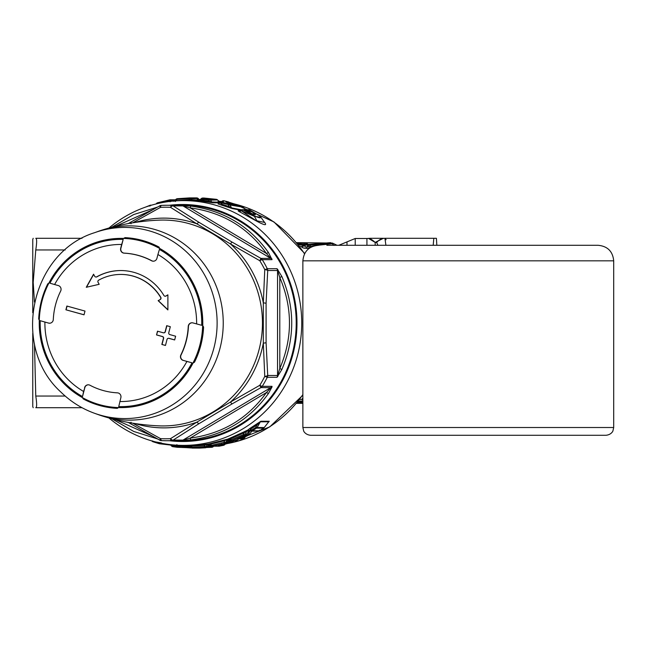 <?xml version="1.0" encoding="UTF-8"?>
<svg xmlns="http://www.w3.org/2000/svg" width="646" height="646" viewBox="0 0 646 646"><rect width="100%" height="100%" fill="white"/><g stroke="black" fill="none" stroke-linecap="round" stroke-linejoin="round"><path stroke-width="0.97" d="M209.611 444.537L208.69 444.819M207.285 446.661A2.334 0.606 83.2 0 0 207.77 447.298A2.334 2.253 90 0 0 209.264 446.443L207.213 446.443M210.184 446.677L210.394 446.443A2.334 2.253 90 0 1 208.9 447.298L203.821 447.783L208.916 447.29A2.334 0.598 -96.8 0 1 208.9 447.298L199.008 447.969A2.334 2.253 90 0 0 199.517 447.88M226.916 202.343L228.418 203.038M240.554 437.657L239.44 438.271A2.334 2.253 90 0 1 238.431 439.102L242.145 437.762L241.329 436.954M226.762 442.478A2.334 0.589 73.4 0 0 227.432 443.229A2.334 2.253 90 0 0 228.579 442.421L226.738 442.421A2.334 2.253 90 0 1 225.591 443.229L220.617 444.593M226.996 441.993L229.362 439.974L229.831 440.386M225.825 442.421L226.689 442.567L229.936 439.805M218.905 445.037L225.632 443.221A2.334 0.573 -106.6 0 1 225.591 443.229L212.251 446.168A2.334 2.253 90 0 1 210.354 445.619M219.721 444.819A2.334 2.253 90 0 1 218.752 445.312L222.394 444.61L221.731 443.778M221.877 445.037L228.563 443.229L222.394 444.61M246.086 434.718L246.223 434.653A2.334 0.549 63.1 0 0 247.055 435.412A2.334 2.253 90 0 0 247.911 434.653L246.223 434.653L249.598 430.502M241.774 438.271L240.772 439.102L243.259 437.762L243.389 436.954L243.259 437.762L248.185 435.412A2.334 2.253 90 0 0 249.041 434.653L247.911 434.653L249.824 431.181L249.186 430.874M229.734 438.254L243.679 432.012L244.382 432.626L247.014 430.664L244.939 434.653A2.334 2.253 90 0 1 244.083 435.412L243.251 434.653L231.203 439.853L230.396 438.973L229.273 439.522L227.594 439.159L229.734 438.254L230.396 438.973L244.382 432.626L243.251 434.653L246.069 434.653A2.334 2.253 90 0 1 245.214 435.412L240.288 437.762L240.417 436.954L240.288 437.762L237.801 439.102L238.431 439.102M210.257 446.661A2.334 0.606 83.2 0 0 210.741 447.298A2.334 2.253 90 0 0 212.235 446.443L210.184 446.443M207.213 446.677L207.423 446.443A2.334 2.253 90 0 1 205.929 447.298L199.008 447.969M202.174 446.927L202.699 447.783M201.988 447.92L203.821 447.783M202.489 447.88A2.334 2.253 90 0 1 201.98 447.969L205.67 447.783L205.145 446.927M190.643 447.097L186.185 446.79L186.702 445.845L191.087 446.249L204.911 445.32L204.241 446.443A2.334 0.606 83.2 0 0 204.798 447.298L192.556 448.098A2.334 2.253 90 0 1 192.524 448.098L199.59 448.098A2.334 2.253 -90 0 0 199.622 448.098L205.67 447.783M229.233 203.555L229.911 202.779L232.835 203.692L232.148 204.451M233.117 204.281L233.359 204.354C235.491 204.863 235.322 204.645 232.835 203.692M232.875 204.241L227.723 202.804L226.003 201.94L229.911 202.779M233.254 204.677L234.183 204.491L226.003 201.94M227.723 202.804L227.158 202.569M238.802 438.271L237.801 439.102M248.306 435.347A2.334 0.533 -116.8 0 1 248.25 435.396A2.334 0.533 -116.8 0 1 248.185 435.412L247.055 435.412L242.145 437.762M208.86 444.4A1.55 1.502 90 0 0 208.561 444.367L208.561 444.367A1.55 1.502 90 0 0 207.39 444.949L209.264 444.601M208.876 444.949L207.423 446.443L206.292 446.443A2.334 2.253 90 0 1 204.798 447.298L205.929 447.298A2.334 0.598 -96.8 0 0 205.945 447.29A2.334 2.334 0 0 0 207.342 446.604L210.047 444.367M229.572 440.136A1.946 1.873 -90 0 0 227.037 440.548L228.458 440.548L228.91 439.974L228.458 440.548A1.946 1.873 90 0 1 229.209 439.95M219.365 446.16A2.334 0.589 -100.4 0 1 219.341 446.168A2.334 0.589 -100.4 0 1 219.309 446.168L223.508 445.312L221.198 445.312M247.095 431.092A1.946 1.898 143.2 0 1 249.8 430.664A2.334 0.493 -54.1 0 1 249.8 430.664L249.211 430.26L247.095 431.092A4.272 0.904 -54.1 0 0 247.281 431.181A1.946 1.873 90 0 1 249.518 430.494M248.815 430.349L249.816 430.68A2.334 2.334 0 0 0 251.197 431.132A2.334 2.253 -90 0 1 249.897 430.704A2.334 0.493 -54.1 0 1 249.816 430.68L249.065 430.188L247.022 430.922M247.281 431.181L248.863 431.181A1.946 1.873 -90 0 1 249.59 430.543L246.069 434.653M190.659 447.202A2.334 0.606 92.9 0 0 191.063 447.961L182.043 447.274L184.053 446.426L186.185 446.79L186.581 447.646L177.375 447.29A2.334 2.253 90 0 1 177.109 447.274L172.87 446.685A2.334 0.589 98.9 0 1 172.845 446.685A2.334 0.589 98.9 0 1 172.53 445.853L171.537 446.006A2.334 2.334 0 0 0 172.845 446.685L177.109 447.274L176.746 446.426L172.53 445.853L171.368 444.658M159.069 442.744L159.255 443.705L152.973 441.743A2.334 0.565 108.9 0 1 152.924 441.735A2.334 0.565 108.9 0 1 152.755 441.178M35.74 250.155L35.772 249.962C36.927 242.484 36.927 238.6 35.772 238.301C32.332 238.301 32.332 238.301 35.772 238.301L82.01 238.301M32.76 312.737L32.76 239.464L33.188 238.301M33.188 407.699L32.76 406.536L32.76 333.263M157.309 203.66L157.616 202.771L169.841 199.832A2.334 2.253 90 0 1 172.006 200.696L174.606 200.696M174.154 201.189L172.183 201.035A1.55 1.502 -90 0 0 172.296 201.164M175.219 200.914L176.907 199.557A2.334 0.598 -96.8 0 1 177.262 198.71A2.334 0.598 -96.8 0 1 177.279 198.702L189.528 197.902A2.334 2.253 90 0 1 191.305 198.766L198.128 198.5M216.329 199.323A2.334 0.589 98.9 0 0 216.297 199.315L204.023 198.039A2.334 2.253 -90 0 0 203.805 198.039M204.039 198.039L202.901 198.039A2.334 2.253 -90 0 0 202.787 198.039A2.334 2.334 0 0 0 201.14 198.718L202.392 198.903A2.334 0.606 -87.1 0 1 202.901 198.039L209.893 198.726L204.968 198.726L209.199 199.315A2.334 2.253 90 0 1 210.612 200.147L217.484 199.929M206.849 199.21L207.39 198.354M203.232 199.283A2.334 2.253 90 0 1 204.709 198.71L209.893 198.726M230.63 203.458L230.388 202.683L223.952 200.785L222.805 202.295L229.08 204.257L242.145 206.486L230.388 202.683L230.63 203.458M229.338 202.683L228.095 201.899M234.183 204.556L233.965 203.797L234.183 204.556M229.306 202.658L237.817 204.847M82.01 407.699L35.772 407.699C32.332 407.699 32.332 407.699 35.772 407.699C32.332 407.699 32.332 407.699 35.772 407.699C36.927 407.4 36.927 403.516 35.772 396.046L34.472 343.914M245.335 435.347A2.334 0.533 -116.8 0 1 245.278 435.396A2.334 0.533 -116.8 0 1 245.214 435.412L244.083 435.412L231.987 440.709L231.203 439.853L229.629 440.184A1.946 1.881 -14.1 0 0 226.819 440.378A4.272 0.872 129 0 0 227.037 440.548M210.087 443.608L208.028 444.012L210.507 444.182L224.848 440.62L223.766 442.421L211.63 445.304L210.087 443.608L227.594 439.159L229.273 439.522L229.629 440.184A2.326 0.476 129 0 0 229.669 440.249A2.326 0.476 129 0 0 229.75 440.273A2.334 2.253 -90 0 0 231.987 440.709L239.036 440.709L243.13 439.102A2.334 0.549 -112.5 0 0 243.187 439.086A2.334 2.334 0 0 0 244.099 438.408L244.131 438.271A2.334 2.253 90 0 1 243.13 439.102L240.772 439.102M243.276 438.271L244.131 438.271L245.302 436.833M207.39 444.949L209.506 444.811L207.213 444.714L206.292 446.443L190.869 447.412A2.334 2.334 0 0 0 192.524 448.098A2.334 2.253 90 0 1 191.022 447.5M209.247 444.585L208.561 444.367M209.74 444.965L209.191 444.375M209.433 444.747L210.192 445.506A2.334 2.334 0 0 0 211.856 446.2L218.913 446.2A2.334 2.253 90 0 0 219.309 446.168L212.251 446.168A2.334 0.598 79.5 0 1 211.63 445.304L210.079 445.304M224.622 444.69L224.808 444.472A2.334 2.253 90 0 1 223.508 445.312L223.54 445.312A2.334 2.334 0 0 0 224.743 444.618L225.139 444.198M228.797 442.421L229.718 442.421A2.334 2.253 90 0 1 228.563 443.229A2.334 0.573 -106.6 0 0 228.603 443.221A2.334 2.334 0 0 0 229.661 442.567L231.43 440.548M227.497 439.369L225.607 442.421A2.334 2.253 90 0 1 224.461 443.229L223.766 442.421L226.746 442.421L228.458 440.548M263.73 428.064A2.334 0.493 -123.7 0 1 263.681 428.137A2.334 0.493 -123.7 0 1 263.608 428.153A2.334 2.253 -90 0 0 264.23 427.531L257.116 427.531A2.334 2.253 90 0 1 256.494 428.153L252.336 430.809L251.496 430.139L249.816 430.591L250.583 429.21L251.496 430.139L255.646 427.531L257.116 427.531L260.362 421.79L257.253 424.729L250.583 429.21L249.727 428.532L247.014 430.664M256.389 424.139L257.253 424.729L255.646 427.531A2.334 0.525 56.2 0 0 256.494 428.153L263.608 428.153L259.442 430.809L252.336 430.809A2.334 2.253 -90 0 1 251.197 431.132L258.295 431.132A2.334 2.334 0 0 0 259.506 430.793L263.681 428.137A2.334 2.334 0 0 0 264.222 427.636L268.752 421.79L260.362 421.79L260.863 421.257L249.727 428.532M249.041 434.653L251.835 431.181L250.099 430.858M213.156 446.677L213.366 446.443A2.334 2.253 90 0 1 211.872 447.298L211.888 447.29A2.334 2.334 0 0 0 213.285 446.604L213.673 446.2M172.716 444.876L177.262 445.498L176.746 446.426L179.12 446.426A2.334 2.253 90 0 1 177.375 447.29A2.334 2.334 0 0 1 177.093 447.274M186.613 445.385A2.334 0.598 94.8 0 1 186.702 445.845L184.376 445.845L184.053 446.426L179.12 446.426L179.443 445.845L184.376 445.845A2.334 2.253 90 0 1 184.853 445.385M152.771 441L151.802 440.903M161.185 443.188A2.334 2.067 97.3 0 1 159.554 443.77A2.334 2.334 0 0 1 159.215 443.705L152.924 441.735A2.334 2.334 0 0 1 151.915 441.048L151.883 441M161.419 442.922L155.743 441.961M304.436 248.217L306.882 248.387L306.89 246.909C305.033 247.168 304.532 246.627 305.388 245.286L305.59 244.414L307.359 243.615L304.161 243.13L304.161 243.954L301.868 246.885M309.111 248.387L306.89 248.387C303.2 248.096 301.529 247.588 301.868 246.861L305.388 245.286L305.59 244.414L297.644 243.954M307.359 243.615L307.351 244.212L307.359 243.615L304.161 243.13L296.966 243.13M330.615 242.654L308.82 244.406L310.145 245.157L331.648 243.485L330.615 242.654M309.208 248.387L308.82 245.189L310.145 245.157L310.468 246.602L306.89 246.909L308.102 245.189L305.59 245.004L307.351 244.212L308.82 244.406L308.82 245.189L308.102 245.189L308.102 244.406M65.173 249.954L35.772 249.954L33.196 282.383L34.472 302.086M145.592 207.075L150.025 205.323M157.616 202.771L157.576 202.779A2.334 2.334 0 0 0 156.518 203.433L169.518 200.696L172.006 200.696L172.102 201.189M175.437 201.528L175.801 200.68L189.641 199.751L189.068 198.766L175.865 199.396A2.334 2.334 0 0 1 177.262 198.71L189.528 197.902L189.068 198.766L191.305 198.766L191.886 199.784L189.641 199.751L189.181 200.615L193.582 200.648A2.334 2.253 90 0 1 191.886 199.784L200.09 200.082L200.922 199.016L199.178 199.88A2.334 2.253 -90 0 0 199.178 199.88A2.334 2.253 -90 0 1 197.426 199.016L197.111 199.784A2.334 2.253 90 0 0 198.806 200.648L201.423 199.864L202.392 198.903L203.635 198.968M198.597 199.016A2.334 2.253 -90 0 0 199.735 199.792L197.426 199.016M220.286 202.101L217.686 200.147A2.334 2.253 -90 0 0 216.273 199.315A2.334 0.589 98.9 0 0 216.273 199.315L209.199 199.315A2.334 0.598 -81.1 0 0 208.61 200.147L210.612 200.147L211.718 201.996L209.336 201.342L208.61 200.147L203.07 199.38L202.085 200.357L203.45 200.502L204.968 198.726A2.334 2.253 90 0 0 204.709 198.71L204.709 198.71A2.334 2.334 0 0 0 203.07 199.38M199.097 199.42L198.37 198.766A2.334 2.253 -90 0 0 196.594 197.902L189.585 197.902M221.328 201.956L217.968 201.73L218.364 201.294A4.635 0.937 -130 0 1 218.461 201.237A2.334 2.277 -104.5 0 0 220.787 202.028A2.334 2.277 -104.5 0 0 220.795 202.028A2.334 2.277 -104.5 0 0 221.312 201.827M218.364 201.294A2.334 2.285 -136.2 0 0 221.788 201.447L223.952 200.785A2.334 0.581 102.8 0 1 223.984 200.785A2.334 0.581 102.8 0 0 223.984 200.785A2.334 2.334 0 0 0 221.788 201.447L220.795 202.028M242.258 206.542A2.334 0.549 112 0 0 242.202 206.494A2.334 0.549 112 0 0 242.145 206.486L242.985 207.188L230.024 205A2.334 2.067 -81.2 0 0 229.08 204.257A2.334 0.581 -71 0 0 228.377 205L229.241 206.607L221.336 204.055L222.135 203.078L230.024 205L231.543 207.883L229.241 206.607L228.531 207.342L232.39 208.593L231.543 207.883L241.37 209.805M228.531 207.342L220.666 204.839L221.336 204.055L220.399 203.078A2.334 2.326 37.5 0 1 222.805 202.295L222.135 203.078L220.399 203.078L221.497 201.77M220.399 203.078L221.53 201.73M218.752 201.245L219.616 202.117L218.461 201.237M229.064 202.271A2.334 2.326 -141.2 0 0 228.151 201.818L228.409 202.61M242.985 207.188L242.315 207.188L242.985 207.188L245.52 209.692L244.664 209.514L246.142 210.362M244.664 209.514L243.647 209.829M245.44 210.572L246.287 210.305M246.772 210.774L246.191 210.33M249.534 209.893L259.829 216.022L261.016 217.371L254.427 216.362L254.064 215.699C260.225 218.51 261.993 218.51 259.369 215.699L249.582 209.902A2.334 2.334 0 0 0 248.653 209.708A2.334 2.253 90 0 1 249.614 209.934L248.799 209.934L254.694 213.56C256.236 215.07 255.194 215.07 251.577 213.56L242.993 209.934L254.064 215.699M260.104 216.362L259.369 215.699M261.016 217.371L264.553 222.426L256.906 220.811L254.427 216.362L241.249 210.701L242.993 209.934A2.334 2.253 90 0 0 242.024 209.708L243.808 209.934M245.706 210.709L246.522 210.144L245.755 210.733M243.55 209.716L243.058 210.16M224.38 440.096L224.848 440.62L227.497 439.183M268.235 422.452L268.736 421.895M243.679 432.012L247.499 430.147L249.065 430.188M204.911 445.32L208.028 444.012L204.346 444.472L204.911 445.32M176.891 444.65L177.262 445.498L179.443 445.845L180.008 445.336M316.992 245.359L332.084 243.784C334.919 244.616 334.919 244.616 332.084 243.784L331.648 243.485L332.383 243.066L337.059 245.294M298.46 244.955L304.888 245.214L305.421 244.648L303.652 244.648M302.869 400.229L301.868 399.139L302.869 399.648M170.116 201.818L169.518 200.696A2.334 0.589 -100.4 0 1 169.809 199.832A2.334 0.589 -100.4 0 1 169.841 199.832M221.069 202.246L211.718 201.996A2.334 2.253 -90 0 0 213.043 202.82L208.731 202.174L209.336 201.342L203.45 200.502L202.892 201.35L200.438 201.011L202.085 200.357M202.529 199.921L201.423 199.864L200.914 200.72L193.582 200.648M221.312 201.996L219.067 202.82A2.334 2.253 90 0 1 217.742 201.996L217.968 201.73M220.666 204.839L218.041 203.91L220.698 202.691M245.682 211.323L245.391 210.564L245.682 211.323M263.834 221.408C267.589 225.753 265.369 225.753 257.173 221.408L241.249 210.701L238.326 211.04L239.65 210.766M257.173 221.408L239.343 211.662L241.079 210.879L240.546 210.281A2.334 2.253 90 0 1 242.024 209.708A2.334 2.334 0 0 0 240.482 210.297L239.068 210.854A2.334 2.253 90 0 1 238.18 210.661M248.064 211.904L247.079 210.967L249.17 211.323L249.404 212.946M249.752 210.564L249.17 211.323L250.971 213.269M246.78 211.266L247.079 210.967L246.255 210.386M251.415 213.463L252.32 213.979L254.694 213.56M169.422 205.275A118.501 114.463 90 0 1 277.449 256.801A118.501 114.463 90 0 1 282.964 379.816A118.501 114.463 90 0 1 169.422 440.725M132.729 222.822L160.555 207.334A3.884 1.001 -92.6 0 1 161.33 205.388A117.725 113.712 90 0 1 166.385 205.275L182.511 205.275A117.725 113.712 90 0 1 279.621 261.751A117.725 113.712 90 0 1 281.648 380.655A117.725 113.712 90 0 1 182.511 440.725L166.385 440.725A117.725 113.712 90 0 1 161.339 440.612L160.555 438.666L132.729 423.178M268.583 422.096L269.253 421.257A2.334 2.253 -90 0 0 268.752 421.79L264.23 427.531M108.932 228.038A122.385 118.218 90 0 1 183.512 200.615A122.385 118.218 90 0 1 287.26 381.673A122.385 118.218 90 0 1 183.512 445.385L190.61 445.385L192.556 448.098L211.888 447.29M190.61 445.385L204.346 444.472M183.512 445.385A122.385 118.218 90 0 1 108.932 417.962M310.944 247.208L310.468 246.602L314.545 245.779M304.888 245.214L301.868 246.861M302.869 398.194L301.868 399.139L302.869 399.252M189.908 200.615L183.512 200.615M208.731 202.174L202.892 201.35M201.544 200.753L200.914 200.72M218.041 203.91L219.067 202.82L213.043 202.82M240.635 210.168L232.39 208.593M239.343 211.662L238.326 211.04M302.869 341.661L302.869 304.339M303.668 248.064L304.153 248.169M332.084 243.784L334.16 245.44M433.191 245.294L433.821 238.301L384.927 238.301L386.13 239.714M436.833 245.294L436.413 238.301M377.95 245.294L376.683 242.541L375.173 242.403C372.153 239.698 369.924 238.366 368.478 238.406L375.173 242.403L383.417 238.301L370.029 238.301L383.417 238.301M385.912 245.294L384.927 238.301C381.6 238.374 378.855 239.787 376.683 242.541M433.821 238.301L433.829 238.301C437.269 238.301 437.269 238.301 433.821 238.301M198.879 222.256L173.144 205.904A3.884 1.809 -56.9 0 0 170.487 207.334L196.739 223.782L198.879 222.256L231.971 242.04L230.46 243.946L259.797 260.709L260.96 258.392L270.787 258.392L182.971 205.904A2.334 0.525 120.9 0 0 183.189 205.824L181.211 205.388L182.971 205.904L173.144 205.904A3.884 3.755 -90 0 0 171.44 205.388A117.725 113.712 90 0 0 166.385 205.275L161.33 205.388A3.884 1.001 -92.6 0 1 161.339 205.388L161.33 205.388A3.884 3.755 -90 0 0 159.659 205.888L160.555 207.334A115.787 111.839 90 0 1 170.487 207.334L171.44 205.388L181.211 205.388L190.199 207.883L266.386 253.426L272.023 259.668L268.486 252.554L266.386 253.426C247.87 227.457 222.474 212.276 190.199 207.883L190.756 206.09L182.398 205.428M190.756 206.09C223.669 210.572 249.574 226.06 268.486 252.554M111.823 227.255L133.69 214.561L157.301 207.156L133.657 214.569L111.75 227.271M277.828 269.455L277.804 270.512L277.069 268.72L277.546 270.512L267.719 270.512A3.884 3.755 -90 0 0 267.299 268.72L264.763 269.616A115.787 111.839 -90 0 0 261.024 262.76A115.787 111.839 90 0 0 259.797 260.709A3.884 0.541 -31.7 0 1 262.244 259.668A117.725 113.712 90 0 1 263.503 261.751A117.725 113.712 90 0 1 267.299 268.72L277.069 268.72L281.866 276.536C295.004 307.512 295.004 338.488 281.866 369.455L277.069 377.28L267.299 377.28L264.763 376.384A3.884 0.969 -3.9 0 0 267.719 375.488L267.719 375.488A3.884 3.755 90 0 1 267.299 377.28A117.725 113.712 90 0 1 262.244 386.332L272.023 386.332L271.982 387.027L271.005 387.689L272.023 386.332L270.787 387.608L182.971 440.096L181.211 440.612L190.756 439.91L190.199 438.117L181.211 440.612L171.44 440.612A3.884 1.001 -92.6 0 1 170.487 438.666A3.884 1.809 56.9 0 0 173.144 440.096L182.971 440.096A2.334 0.525 -120.9 0 1 183.189 440.176L182.398 440.572M190.756 439.91C223.669 435.428 249.574 419.94 268.486 393.446L271.982 387.027M111.75 418.729L133.657 431.431L157.309 438.852L133.69 431.439L111.823 418.745M277.828 376.545L277.804 375.488L277.069 377.28L279.791 368.543L281.866 369.455M135.062 222.458A104.878 101.309 90 0 1 196.739 223.782L230.46 243.946A104.878 101.309 90 0 1 250.406 268.429A104.878 101.309 90 0 1 263.31 302.845L266.087 303.216L267.719 270.512A3.884 0.969 3.9 0 0 264.763 269.616L263.31 302.845L263.31 343.155A104.878 101.309 90 0 1 230.46 402.054L231.971 403.96L198.879 423.744L196.739 422.218L230.46 402.054L259.797 385.291L260.96 387.608A3.884 3.755 -90 0 0 262.244 386.332A3.884 0.541 -148.3 0 1 259.797 385.291A115.787 111.839 -90 0 0 264.763 376.384L263.31 343.155L266.087 342.784L267.719 375.488L277.546 375.488L277.546 270.512L279.791 277.457C292.686 307.819 292.686 338.181 279.791 368.543L279.791 277.457L281.866 276.545M271.982 258.973L271.005 258.311L272.023 259.668L262.244 259.668A3.884 3.755 -90 0 0 260.96 258.392L231.971 242.04M268.486 393.446L266.386 392.574L271.005 387.689L260.96 387.608L231.971 403.96M131.041 223.782L130.573 222.256L159.627 205.904M135.062 423.542A104.878 101.309 90 0 0 196.739 422.218L170.487 438.666A115.787 111.839 -90 0 1 160.555 438.666L159.627 440.128A3.884 3.755 -90 0 0 161.314 440.612M131.041 422.218L130.573 423.744L159.627 440.096M120.867 270.545A52.455 50.663 90 0 0 96.908 276.835L96.706 276.835A52.455 50.663 90 0 1 120.762 270.545A52.455 50.663 90 0 1 133.875 272.337A52.455 50.663 90 0 1 163.89 295.48A1.55 1.502 90 0 0 165.925 296.005L167.887 294.947M166.127 296.005A1.55 1.502 90 0 1 165.271 296.215M96.908 276.835A1.55 1.502 90 0 1 96.093 277.021M86.499 287.228L93.654 274.389M120.867 274.437A48.563 46.916 90 0 1 120.964 274.437A48.563 46.916 90 0 1 133.108 276.084A48.563 46.916 90 0 1 160.797 297.338A1.55 1.502 90 0 1 160.273 299.51L158.141 300.656L167.887 309.927L167.887 294.834L165.925 296.005M167.887 309.733L158.343 300.656L160.273 299.51M84.045 314.772L65.9 309.789L84.028 314.82L84.997 311.065L66.869 306.043L65.9 309.789M67.063 306.091L66.102 309.789M165.473 345.4L161.839 344.447L165.465 345.457L167.015 339.449A1.55 1.502 90 0 1 168.856 338.351L174.654 339.957L175.623 336.211L169.825 334.596A1.55 1.502 90 0 1 168.768 332.698L170.318 326.69L166.692 325.681L165.142 331.689A1.55 1.502 90 0 1 163.301 332.787L157.503 331.18L156.526 334.935L162.332 336.542A1.55 1.502 90 0 1 163.39 338.447L161.839 344.447M168.566 338.302A1.55 1.502 90 0 1 169.058 338.351L168.856 338.351M174.67 339.909L169.058 338.351M166.878 325.737L165.344 331.689A1.55 1.502 90 0 1 163.793 332.835M157.689 331.228L156.526 334.935M162.041 344.447L163.591 338.447A1.55 1.502 90 0 0 162.534 336.542L156.728 334.935M48.515 283.836L47.788 283.812A85.45 82.543 -90 0 0 38.695 318.971L39.358 320.384M127.997 237.841L125.033 237.639L123.58 238.422A84.618 81.727 90 0 0 121.052 238.382A84.618 81.727 90 0 0 121.012 238.382M125.033 237.639A85.45 82.543 90 0 1 126.519 237.728A85.45 82.543 90 0 1 158.997 247.063L159.707 248.452A84.618 81.727 90 0 1 177.464 261.775A84.618 81.727 90 0 1 202.779 323A84.618 81.727 90 0 1 202.747 325.616L203.587 327.029A85.45 82.543 90 0 1 194.494 362.188L193.065 363.02A84.618 81.727 90 0 1 121.052 407.618A84.618 81.727 90 0 1 121.012 407.618M47.788 283.812L49.039 282.98M130.734 238.447L123.58 238.422M84.747 398.848L83.286 398.937A85.45 82.543 90 0 0 117.249 408.361L118.525 407.578M83.286 398.937L82.397 397.548M134.497 238.673A84.618 81.727 -90 0 0 131.614 238.479M88.567 384.814A3.868 3.739 -90 0 0 84.812 387.681L82.51 396.563A83.641 80.79 90 0 1 65.198 383.522A83.641 80.79 90 0 1 40.205 320.699L48.571 323.089A3.884 3.755 90 0 0 53.295 319.528A69.938 67.555 90 0 1 60.659 291.08A3.884 3.755 90 0 0 58.285 285.556L54.611 284.539A78.546 75.873 90 0 1 121.666 244.463L120.681 248.266A3.884 3.755 90 0 0 124.121 253.151A69.938 67.555 90 0 1 151.592 260.774L151.802 260.758A69.954 67.564 -90 0 0 124.323 253.135L124.121 253.151M48.571 323.089L40.205 320.699M84.812 387.681L83.609 391.484A78.546 75.873 90 0 1 68.395 379.832A78.546 75.873 90 0 1 44.897 322.071M84.594 387.681A3.884 3.755 90 0 1 89.931 385.226A69.938 67.555 90 0 0 116.361 392.784L116.563 392.8A69.954 67.564 -90 0 0 117.564 392.865M117.524 392.857L117.41 392.849A69.938 67.555 90 0 1 116.361 392.784M117.41 392.849A3.884 3.755 90 0 1 120.85 397.734L118.735 406.609A83.641 80.79 90 0 0 192.015 362.81L186.912 361.461A78.546 75.873 90 0 1 119.865 401.537M183.238 360.444A3.884 3.755 90 0 1 180.872 354.92L181.082 354.92A3.868 3.739 -90 0 0 183.448 360.428L186.912 361.461M192.33 322.798A3.868 3.739 -90 0 0 188.446 326.472L188.236 326.472A69.938 67.555 90 0 1 180.872 354.92M188.236 326.472A3.884 3.755 90 0 1 192.952 322.911L201.722 325.301A83.641 80.79 90 0 0 176.729 262.478A83.641 80.79 90 0 0 159.417 249.437L157.915 254.516A78.546 75.873 90 0 1 173.128 266.168A78.546 75.873 90 0 1 196.626 323.929M151.592 260.774A3.884 3.755 90 0 0 156.93 258.319L157.915 254.516M96.706 276.835A1.55 1.502 90 0 1 94.687 276.246L93.557 274.211L86.265 287.284L99.185 284.305L98.071 282.31A1.55 1.502 90 0 1 98.66 280.162A48.563 46.916 90 0 1 120.762 274.437A48.563 46.916 90 0 1 132.906 276.084A48.563 46.916 90 0 1 160.596 297.338A1.55 1.502 90 0 1 160.071 299.51M124.323 253.135A3.868 3.739 -90 0 1 120.891 248.266L123.192 239.391L121.666 244.463M151.802 260.758A3.868 3.739 -90 0 0 153.651 261.186M181.082 354.92A69.954 67.564 -90 0 0 188.446 326.472M183.448 360.428L192.015 362.81M82.51 396.563L83.609 391.484M48.781 323.073A3.868 3.739 -90 0 0 49.887 323.202M123.192 239.391A83.641 80.79 90 0 0 49.912 283.19L54.611 284.539M39.236 323A84.618 81.727 90 0 1 120.964 238.382A84.618 81.727 90 0 1 202.699 323A84.618 81.727 90 0 1 120.964 407.618A84.618 81.727 90 0 1 39.236 323M326.852 245.294L598.156 245.294L326.852 245.294M613.7 427.515L302.869 427.515L303.66 430.939C303.499 430.834 305.146 434.79 310.645 435.283L605.932 435.283C611.431 434.79 613.07 430.834 612.909 430.939L613.7 427.515L613.7 260.831L302.869 260.831C303.79 251.399 308.974 246.215 318.413 245.294M210.152 444.949L209.264 446.443L210.846 445.974M225.68 443.204A2.334 0.573 -106.6 0 1 225.632 443.221A2.334 2.334 0 0 0 226.689 442.567M218.227 445.312L218.752 445.312M229.718 442.421L228.579 442.421L230.081 440.548M213.6 446.2L212.381 446.2M191.733 447.961L191.184 447.961A2.334 2.334 0 0 1 191.063 447.961A2.334 0.606 92.9 0 0 191.071 447.961A2.334 2.253 -90 0 0 191.62 447.92M296.966 402.87L302.869 402.87M156.631 203.377A2.334 2.253 90 0 1 157.535 202.796M175.995 199.323A2.334 2.253 90 0 1 177.238 198.71M219.979 202.053L217.613 199.994A2.334 2.334 0 0 0 216.297 199.315L204.023 198.039A2.334 2.334 0 0 0 203.91 198.039L202.787 198.039A2.334 2.253 -90 0 0 201.294 198.629M243.235 439.054A2.334 0.549 -112.5 0 1 243.187 439.086L239.036 440.709A2.334 2.253 90 0 1 238.277 440.847A2.334 2.334 0 0 0 239.085 440.701L239.125 440.677M242.169 438.271L244.131 438.271M228.652 443.204A2.334 0.573 -106.6 0 1 228.603 443.221L221.667 445.086M224.089 444.472L225.042 444.222M259.442 430.809L259.498 430.139L259.442 430.809A2.334 2.253 90 0 1 258.295 431.132M172.821 446.677A2.334 2.253 90 0 1 171.666 446.071M151.947 441.081A2.334 2.326 -148.1 0 0 152.884 441.711M159.013 442.922L159.255 443.705A2.334 2.067 97.3 0 0 159.554 443.77L170.625 445.062M297.644 402.046L302.869 402.046M149.937 206.147L150.066 205.299L145.415 207.14M151.398 205.218A2.334 2.253 -90 0 0 150.114 205.291M229.08 202.279A2.334 2.334 0 0 0 228.191 201.827L228.151 201.818M238.099 205.598L237.906 204.863L238.099 205.598M234.635 204.007A122.385 118.218 -90 0 1 237.494 204.758L237.906 204.863M246.522 210.144A2.334 2.253 90 0 1 247.838 209.708L247.838 209.708A2.334 2.253 90 0 1 248.799 209.934M65.173 396.046L35.772 396.046M298.46 401.045L302.869 401.045M220.69 202.707L221.198 202.117M269.253 421.257L260.863 421.257M301.876 399.454L299.72 399.454M239.464 210.814L238.996 210.661M302.869 394.593A122.385 118.218 90 0 1 227.634 443.511M299.72 246.546L301.876 246.546M304.532 253.854A122.385 118.218 -90 0 0 238.116 204.927M221.675 201.56A122.385 118.218 -90 0 0 218.8 201.221L221.683 201.552M346.991 245.294L346.991 241.895L338.762 245.294M355.219 245.294L355.219 238.495L346.991 241.895M355.219 238.495L366.928 238.495L366.928 245.294M375.173 242.403L375.173 245.294M115.529 226.31L152.408 209.877M198.879 423.744L173.144 440.096A3.884 3.755 -90 0 1 171.44 440.612A117.725 113.712 90 0 1 166.385 440.725L161.33 440.612A3.884 3.884 0 0 1 159.627 440.128M266.087 342.784L266.087 303.216M152.408 436.123L115.529 419.69M266.386 392.574L190.199 438.117C222.474 433.724 247.87 418.543 266.386 392.574M101.995 415.895C120.269 421.66 139.229 424.979 158.876 425.851A102.94 99.427 -90 0 0 248.686 375.278A102.94 99.427 -90 0 0 247.943 269.439A102.94 99.427 -90 0 0 158.876 220.149C139.229 221.021 120.269 224.34 101.995 230.105A97.134 93.823 90 0 1 194.171 252.715A97.134 93.823 90 0 1 209.538 272.459A97.134 93.823 90 0 1 203.53 382.561A97.134 93.823 90 0 1 101.995 415.895A97.134 93.823 90 0 1 98.773 414.813L94.663 413.335A95.576 92.321 90 0 0 203.643 372.726A95.576 92.321 90 0 0 188.527 253.846A95.576 92.321 90 0 0 94.663 232.665C30.532 252.521 10.707 346.636 60.813 392.001C70.592 401.61 81.872 408.724 94.663 413.335M94.663 232.665L98.773 231.187A97.134 93.823 90 0 1 101.995 230.105M39.325 318.971L38.695 318.971M208.916 447.29A2.334 2.334 0 0 0 210.313 446.604L210.903 445.998M218.695 445.086L220.585 444.601M238.705 438.343L245.278 435.396A2.334 2.334 0 0 0 246.045 434.774L249.614 430.559M205.945 447.29L198.782 447.936M201.754 447.936L203.837 447.783M241.677 438.343L248.25 435.396A2.334 2.334 0 0 0 249.017 434.774L252.029 431.019M296.562 403.346L302.869 403.346M157.576 202.779L169.809 199.832A2.334 2.334 0 0 1 170.237 199.8L175.478 199.8M228.523 439.797L229.669 440.249A2.334 2.334 0 0 0 231.228 440.847L238.277 440.847M218.913 446.2A2.334 2.334 0 0 0 219.341 446.168L223.54 445.312M191.063 447.961L186.565 447.646M296.562 242.654L332.383 243.066M151.616 205.153L150.873 205.153A2.334 2.334 0 0 0 150.058 205.299M199.073 199.388L198.282 198.588A2.334 2.334 0 0 0 196.626 197.902L189.561 197.902A2.334 2.334 0 0 0 189.528 197.902M199.065 199.388L200.244 199.88M219.987 202.053L220.787 202.028M228.191 201.827L223.984 200.785M246.279 210.273L242.961 206.995A2.334 2.334 0 0 0 242.202 206.494L237.954 204.871A2.334 2.334 0 0 0 237.534 204.766L237.453 204.75M245.658 210.539L248.653 209.708M244.099 438.408L245.423 436.777M229.661 442.567L231.672 440.362M190.869 447.412L188.034 445.369M171.537 446.006L170.189 444.61M156.518 203.433L156.033 203.966M173.992 201.326L175.865 199.396M201.14 198.718L200.567 199.291M242.839 209.708L253.765 214.407M234.215 203.87L273.969 221.941L304.718 253.482M227.473 443.552L269.745 426.901L302.869 395.199M366.928 238.495L370.15 238.301M161.33 205.388A3.884 3.884 0 0 0 159.627 205.872M130.573 222.256L128.279 223.589M128.279 422.411L130.573 423.744M302.869 260.831L302.869 427.515M613.7 260.831C612.779 251.399 607.595 246.215 598.156 245.294"/></g></svg>
